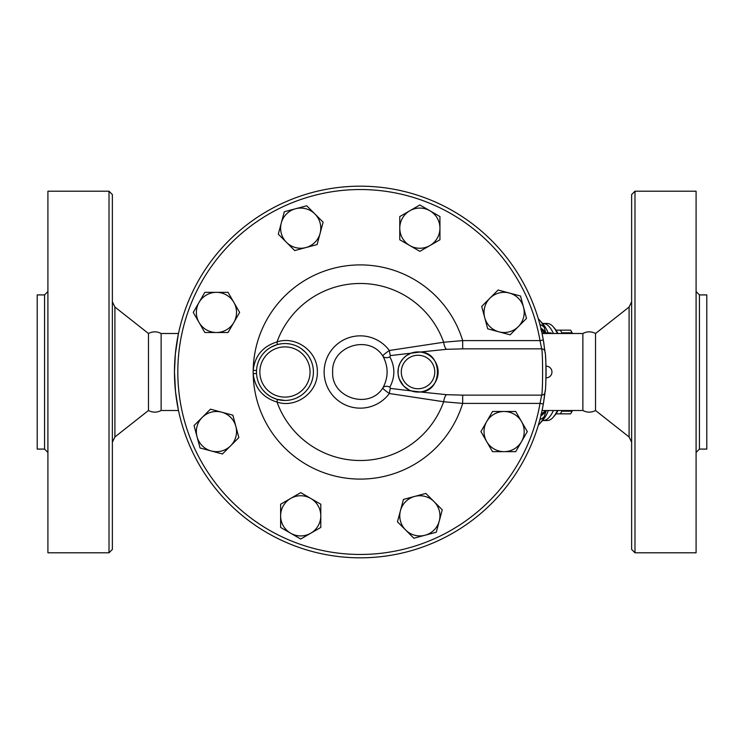 <?xml version="1.0" encoding="UTF-8"?>
<svg xmlns="http://www.w3.org/2000/svg" width="744" height="744" viewBox="0 0 744 744"><rect width="100%" height="100%" fill="white"/><g stroke="black" fill="none" stroke-linecap="round" stroke-linejoin="round"><path stroke-width="1.12" d="M178.328 409.656L178.504 410.502L161.132 410.502L161.132 333.498C156.91 331.303 152.697 331.303 148.465 333.498L114.911 307.049L112.363 301.794M161.132 410.502C156.91 412.688 152.697 412.688 148.465 410.502L148.465 333.498M112.363 372L112.363 194.556L109.015 191.208L109.015 552.792L112.363 549.444L112.363 372M109.015 552.792L47.914 552.792L47.914 191.208L109.015 191.208M44.566 449.088L37.2 449.088L37.2 294.912L44.566 294.912L44.566 449.088L47.914 452.436M595.535 333.498L595.535 410.502C591.313 412.688 587.09 412.688 582.868 410.502L582.868 333.498C587.09 331.303 591.313 331.303 595.535 333.498L629.089 307.049L629.089 436.951L631.637 442.206M634.985 372L634.985 191.208L631.637 194.556L631.637 549.444L634.985 552.792L634.985 372M634.985 552.792L696.086 552.792L696.086 191.208L634.985 191.208M699.434 294.912L699.434 449.088L706.8 449.088L706.8 294.912L699.434 294.912L696.086 291.564M284.933 400.458L276.796 399.268A3.348 1.023 -73.4 0 1 277.01 402.048C295.461 408.437 317.855 393.065 317.363 372.019C317.893 350.963 295.461 335.544 277.01 341.942A3.348 1.023 -106.6 0 1 276.796 344.732L271.225 347.067M278.293 344.333L281.288 343.774M284.031 343.551L285.082 343.542M287.286 343.635L289.314 343.877M290.634 344.109L293.052 344.714M296.056 345.802L296.893 346.165M298.679 347.076L300.018 347.857M301.432 348.797L305.226 352.024M306.296 353.177L307.969 355.269M309.151 357.027L310.918 360.347M311.913 362.905L312.443 364.634M313.057 367.536L313.326 369.87M313.401 372.884L313.252 374.985M312.601 378.733L311.615 381.951M311.15 383.104L310.667 384.192M308.983 387.252L308.323 388.238M306.826 390.2L305.412 391.781M299.599 396.403L296.614 397.956M294.68 398.747L292.811 399.351M256.531 373.46A28.458 28.458 0 0 0 285.687 400.449A28.458 28.458 0 0 0 313.41 372A28.458 28.458 0 0 0 284.217 343.551A28.458 28.458 0 0 0 256.531 373.46A28.458 28.458 0 0 0 285.687 400.449A28.458 28.458 0 0 0 313.41 372A28.458 28.458 0 0 0 284.217 343.551A28.458 28.458 0 0 0 256.531 373.46L253.193 373.637C254.867 388.191 262.809 397.668 277.01 402.048A88.536 88.536 0 0 0 443.666 401.741L462.684 403.406L462.684 395.138L446.586 394.683L420.248 391.967C443.154 391.744 443.154 352.256 420.248 352.033L411.004 353.186L406.336 355.669L403.108 358.562L400.114 362.923L398.375 367.871L398.031 373.832L399.175 378.919L403.694 386.062L409.191 390.033M276.796 399.268L271.793 397.231M269.579 395.948L266.464 393.632M265.757 393.009L263.581 390.795M260.688 386.871L260.353 386.303M258.94 383.551L258.252 381.858M257.192 378.259L256.996 377.301M257.405 364.839L257.833 363.388M259.665 358.943L260.261 357.845M261.46 355.93L262.167 354.953M267.422 349.578L270.081 347.736M256.531 370.531L253.193 370.363A107.108 107.108 0 0 1 462.684 340.594L462.684 348.852L541.669 348.852L540.023 340.594L462.684 340.594L443.666 342.249A88.536 88.536 0 0 0 277.01 341.942C262.818 346.323 254.876 355.79 253.193 370.363A31.806 31.806 0 0 0 253.193 373.637A107.108 107.108 0 0 0 462.684 403.406L540.023 403.406A182.466 182.466 0 0 1 260.093 524.501A182.466 182.466 0 0 1 260.093 219.499A182.466 182.466 0 0 1 540.023 340.594L543.325 340.017A185.814 185.814 0 0 0 258.252 216.699A185.814 185.814 0 0 0 258.252 527.301A185.814 185.814 0 0 0 543.325 403.983L540.023 403.406L541.669 395.138L462.684 395.138M420.248 391.967L390.349 388.405A8.37 1.116 -82.1 0 0 389.335 393.511L443.666 401.741A8.37 3.013 95.8 0 1 446.586 394.683M420.248 352.033L446.586 349.317A8.37 3.013 -95.8 0 1 443.666 342.249L389.335 350.489A8.37 1.116 -97.9 0 0 390.349 355.595L411.004 353.186A20.088 20.088 0 0 0 420.425 391.939A20.088 20.088 0 0 0 438.123 372A20.088 20.088 0 0 0 411.004 353.186M556.001 330.15L560.288 330.15A46.872 16.266 90 0 1 561.878 332.791L561.822 333.498M561.822 410.502L561.878 411.2A46.872 16.266 90 0 1 560.288 413.85L556.001 413.85M572.48 333.498L572.136 332.791A46.872 16.266 -90 0 0 570.546 330.15L560.288 330.15M560.288 413.85L570.546 413.85A46.872 16.266 -90 0 0 572.136 411.2L572.48 410.502M561.878 332.791L572.136 332.791M561.878 411.2L572.136 411.2M543.92 400.384A185.814 185.814 0 0 1 543.325 403.983L544.999 392.2C546.263 389.921 546.263 354.023 544.999 351.8L543.325 340.017A185.814 185.814 0 0 1 543.957 343.877M545.138 353.13A185.814 185.814 0 0 0 544.999 351.8A3.348 3.301 -6.2 0 0 541.669 348.852C542.906 351.401 542.915 392.534 541.669 395.138A3.348 3.301 -173.8 0 0 544.999 392.2A185.814 185.814 0 0 0 545.138 390.87M546.077 374.399L546.04 376.706M546.022 377.32L546.003 377.803M546.003 377.84L546.003 377.859A5.859 5.859 0 0 0 551.955 372A5.859 5.859 0 0 0 546.003 366.141L546.003 366.188M546.068 375.209L546.087 374.195M546.087 370.456L546.059 368.466M546.059 368.141L546.003 366.141M546.022 366.68L546.04 367.573M222.456 453.98L211.25 450.976A20.088 20.088 0 0 0 230.659 445.777L222.456 453.98M235.857 426.377L238.852 437.574L230.659 445.777A20.088 20.088 0 0 0 221.647 412.176L232.853 415.171L235.857 426.377M200.052 447.981L197.048 436.774A20.088 20.088 0 0 0 211.25 450.976L200.052 447.981M202.247 417.375L210.45 409.172L221.647 412.176A20.088 20.088 0 0 0 197.048 436.774L194.045 425.568L202.247 417.375M204.851 332.512L199.057 322.468A20.088 20.088 0 0 0 216.448 332.512L204.851 332.512M233.849 322.468L228.045 332.512L216.448 332.512A20.088 20.088 0 0 0 233.849 302.38L239.642 312.424L233.849 322.468M193.254 312.424L199.057 302.38A20.088 20.088 0 0 0 199.057 322.468L193.254 312.424M216.448 292.336L228.045 292.336L233.849 302.38A20.088 20.088 0 0 0 199.057 302.38L204.851 292.336L216.448 292.336M278.303 234.174L281.297 222.968A20.088 20.088 0 0 0 286.505 242.367L278.303 234.174M305.905 247.566L294.698 250.57L286.505 242.367A20.088 20.088 0 0 0 320.106 233.365L317.111 244.571L305.905 247.566M284.301 211.761L295.507 208.766A20.088 20.088 0 0 0 281.297 222.968L284.301 211.761M314.907 213.965L323.11 222.168L320.106 233.365A20.088 20.088 0 0 0 295.507 208.766L306.705 205.763L314.907 213.965M399.77 216.569L409.814 210.766A20.088 20.088 0 0 0 399.77 228.166L399.77 216.569M409.814 245.567L399.77 239.763L399.77 228.166A20.088 20.088 0 0 0 429.902 245.567L419.858 251.36L409.814 245.567M419.858 204.972L429.902 210.766A20.088 20.088 0 0 0 409.814 210.766L419.858 204.972M439.946 228.166L439.946 239.763L429.902 245.567A20.088 20.088 0 0 0 429.902 210.766L439.946 216.569L439.946 228.166M498.108 290.021L509.315 293.015A20.088 20.088 0 0 0 489.905 298.214L498.108 290.021M484.707 317.623L481.712 306.416L489.905 298.214A20.088 20.088 0 0 0 498.917 331.824L487.711 328.82L484.707 317.623M520.512 296.019L523.516 307.226A20.088 20.088 0 0 0 509.315 293.015L520.512 296.019M518.317 326.625L510.114 334.828L498.917 331.824A20.088 20.088 0 0 0 523.516 307.226L526.519 318.423L518.317 326.625M515.713 411.488L521.507 421.532A20.088 20.088 0 0 0 504.116 411.488L515.713 411.488M486.716 421.532L492.519 411.488L504.116 411.488A20.088 20.088 0 0 0 486.716 441.62L480.922 431.576L486.716 421.532M527.31 431.576L521.507 441.62A20.088 20.088 0 0 0 521.507 421.532L527.31 431.576M504.116 451.664L492.519 451.664L486.716 441.62A20.088 20.088 0 0 0 521.507 441.62L515.713 451.664L504.116 451.664M442.262 509.826L439.267 521.033A20.088 20.088 0 0 0 434.059 501.623L442.262 509.826M414.659 496.425L425.866 493.421L434.059 501.623A20.088 20.088 0 0 0 400.458 510.635L403.453 499.429L414.659 496.425M436.263 532.23L425.057 535.234A20.088 20.088 0 0 0 439.267 521.033L436.263 532.23M405.657 530.035L397.454 521.832L400.458 510.635A20.088 20.088 0 0 0 425.057 535.234L413.859 538.238L405.657 530.035M320.794 527.431L310.75 533.225A20.088 20.088 0 0 0 320.794 515.834L320.794 527.431M310.75 498.434L320.794 504.227L320.794 515.834A20.088 20.088 0 0 0 290.662 498.434L300.706 492.63L310.75 498.434M300.706 539.028L290.662 533.225A20.088 20.088 0 0 0 310.75 533.225L300.706 539.028M280.618 515.834L280.618 504.227L290.662 498.434A20.088 20.088 0 0 0 290.662 533.225L280.618 527.431L280.618 515.834M541.939 332.894L551.118 332.894L551.118 333.498L542.06 333.498L543.325 340.017M546.096 373.153A185.814 185.814 0 0 1 546.068 375.385M545.938 379.57A185.814 185.814 0 0 1 545.78 382.825M544.831 393.669A185.814 185.814 0 0 1 544.608 395.501M544.58 395.687A185.814 185.814 0 0 1 544.403 396.998M544.348 397.436A185.814 185.814 0 0 1 544.059 399.407M545.454 356.59A185.814 185.814 0 0 1 545.519 357.315M545.612 358.589A185.814 185.814 0 0 1 545.724 360.236M545.854 362.495A185.814 185.814 0 0 1 545.891 363.36M545.938 364.272A185.814 185.814 0 0 1 545.966 365.155M546.003 366.039A185.814 185.814 0 0 1 546.096 372M390.349 388.405L389.893 387.066A8.37 4.771 34.3 0 0 383.011 387.698C382.193 388.098 384.304 390.042 389.335 393.511A36.149 36.149 0 0 1 336.009 398.793A36.149 36.149 0 0 1 336.009 345.207A36.149 36.149 0 0 1 389.335 350.489C384.304 353.958 382.193 355.892 383.011 356.302A8.37 4.771 145.7 0 0 389.893 356.925L390.349 355.595M446.586 349.317L462.684 348.852M383.011 356.302C388.47 366.755 388.47 377.217 383.011 387.698C369.415 410.046 331.117 397.993 332.661 372C331.173 345.923 369.415 334 383.011 356.302M389.893 387.066C395.166 377.013 395.166 366.969 389.893 356.925M542.292 409.386L543.325 403.983M544.05 399.472L544.31 397.696M545.798 382.444L545.919 380.026M543.976 343.988L543.827 343.031M178.272 334.614L175.352 353.93L174.468 371.656L175.51 391.651L178.272 409.386M553.415 333.498A48.546 16.852 -90 0 0 543.157 323.454L547.1 323.454A48.546 16.852 90 0 1 553.341 326.904A48.546 16.852 90 0 1 557.368 333.498M557.368 410.502A48.546 16.852 90 0 1 553.341 417.096A48.546 16.852 90 0 1 547.1 420.546L543.157 420.546A48.546 16.852 -90 0 0 546.589 419.523A48.546 16.852 -90 0 0 553.415 410.502M553.341 417.096L554.699 415.543A46.872 16.266 -90 0 0 557.954 410.502M557.954 333.498A46.872 16.266 -90 0 0 554.699 328.457L553.341 326.904M545.771 332.894L544.245 327.397A55.363 19.214 -90 0 0 539.977 320.571L538.321 318.813M548.356 410.502A51.485 17.875 90 0 1 543.111 419.83L539.977 423.429A55.363 19.214 -90 0 0 544.245 416.594L546.263 410.502M541.297 330.048L545.724 332.838A16.74 15.587 8.4 0 0 540.841 328.123M539.921 324.486A16.74 12.648 -25.3 0 1 544.245 327.397M544.245 416.594A16.74 12.648 -154.7 0 1 539.921 419.514M541.223 414.287A16.74 16.498 24.4 0 0 543.715 412.306L545.724 411.153A16.74 15.587 171.6 0 1 540.841 415.877M545.678 410.502L543.994 412.027A10.044 8.258 -129.5 0 0 543.715 412.306L541.297 413.952M540.823 329.741L545.064 332.894M540.823 414.259L543.994 412.027M148.465 410.502L114.911 436.951L114.911 307.049M434.775 372A16.74 16.74 0 0 1 409.665 386.499A16.74 16.74 0 0 1 409.665 357.501A16.74 16.74 0 0 1 434.775 372M310.062 372A25.11 25.11 0 0 1 272.397 393.743A25.11 25.11 0 0 1 272.397 350.257A25.11 25.11 0 0 1 310.062 372M543.157 323.454L542.125 323.249L543.111 324.17A51.485 17.875 90 0 1 548.123 332.894M543.994 331.973A10.044 8.258 -50.5 0 1 543.715 331.694A16.74 16.498 155.6 0 0 541.223 329.713M114.911 436.951L112.363 442.206M44.566 294.912L47.914 291.564M629.089 307.049L631.637 301.794M595.535 410.502L629.089 436.951M699.434 449.088L696.086 452.436M543.157 420.546L542.125 420.751M543.111 324.17L539.977 320.571M539.977 423.429L538.321 425.177M178.504 333.498L161.132 333.498M582.868 333.498L551.118 333.498M582.868 410.502L542.06 410.502"/></g></svg>
